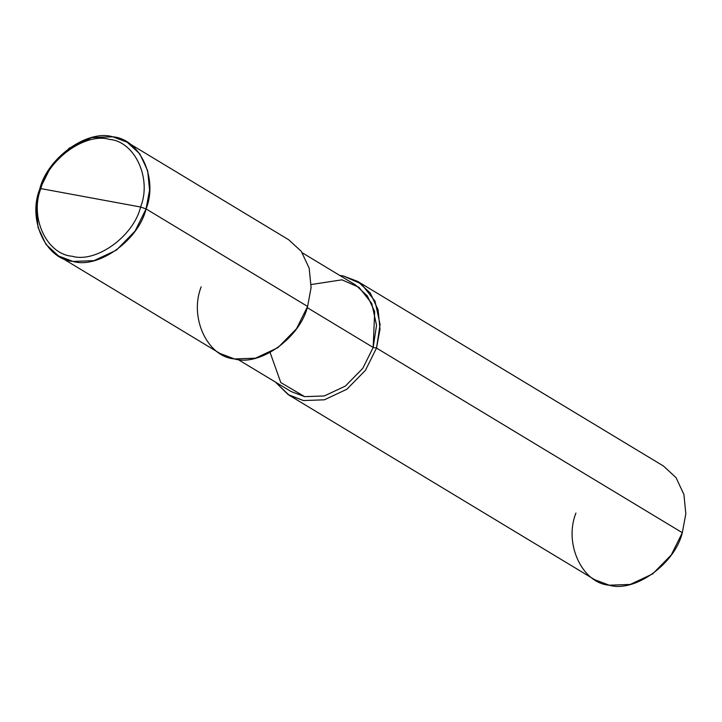 <?xml version="1.0" encoding="UTF-8"?>
<svg xmlns="http://www.w3.org/2000/svg" width="722" height="722" viewBox="0 0 722 722"><rect width="100%" height="100%" fill="white"/><g stroke="black" fill="none" stroke-linecap="round" stroke-linejoin="round"><path stroke-width="1.08" d="M201.203 286.815C188.993 317.211 207.304 356.876 234.515 358.942C259.938 366.586 300.126 337.725 307.59 306.453L146.07 208.929L149.562 190.085L147.667 170.69L139.797 153.867L127.207 142.252L112.758 136.801L91.784 137.559L69.33 148.109L50.739 167.044L39.683 189.29C47.147 158.028 87.335 129.157 112.758 136.801C139.969 138.868 158.28 178.542 146.07 208.929L140.591 207.015C152.044 178.524 134.87 141.341 109.365 139.391C85.53 132.225 47.851 159.291 40.856 188.604L140.591 207.015C133.597 236.329 95.918 263.395 72.083 256.229C46.578 254.288 29.403 217.096 40.856 188.604C29.403 217.096 46.578 254.288 72.083 256.229C95.918 263.395 133.597 236.329 140.591 207.015L146.07 208.929C138.606 240.2 98.418 269.071 72.985 261.427C45.784 259.351 27.472 219.687 39.683 189.29L40.856 188.604C47.851 159.291 85.53 132.225 109.365 139.391C134.87 141.341 152.044 178.524 140.591 207.015L40.856 188.604L39.683 189.29L36.181 208.144L38.086 227.529L45.955 244.352L58.545 255.976L72.985 261.427L93.968 260.66L116.422 250.119L135.014 231.175L146.07 208.929L307.59 306.453L296.534 328.7L277.943 347.643L255.489 358.184L234.515 358.942L220.066 353.5L58.545 255.976M127.207 142.252L288.728 239.776L301.318 251.391L309.187 268.214L311.092 287.609L307.59 306.453M270.118 352.526L280.804 382.57L304.666 396.658L324.331 395.945L345.387 386.062L362.814 368.31L373.175 347.453L307.202 307.617L373.175 347.453L362.814 368.31L345.387 386.062L324.331 395.945L304.666 396.658L291.128 391.55L237.953 359.448M302.319 252.826L355.495 284.937L367.299 295.83L374.682 311.597L373.175 347.453L376.505 348.067L365.449 370.314L346.858 389.248L324.404 399.798L303.43 400.557L288.105 394.564L275.389 382.046L288.981 395.105L303.43 400.557L324.404 399.798L346.858 389.248L365.449 370.314L376.505 348.067L682.317 532.71L671.261 554.956L652.67 573.891L630.216 584.441L609.242 585.199L594.793 579.748L288.981 395.105M575.93 513.071C563.72 543.458 582.031 583.132 609.242 585.199C634.665 592.843 674.853 563.972 682.317 532.71L376.505 348.067L373.175 347.453L376.541 325.297L371.758 303.448L359.005 287.32L341.957 279.829L311.182 284.522M339.755 275.434L343.194 275.93L361.379 283.927L374.989 301.128L380.088 324.44L376.505 348.067L380.007 329.214L378.102 309.828L370.233 293.006L357.643 281.381L343.194 275.93L339.755 275.434M357.643 281.381L663.455 466.024L676.045 477.648L683.914 494.471L685.819 513.856L682.317 532.71"/></g></svg>
